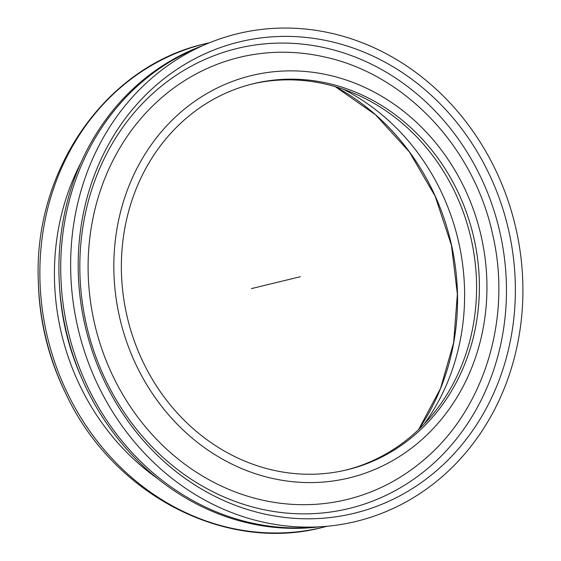 <?xml version="1.0" encoding="UTF-8"?>
<svg xmlns="http://www.w3.org/2000/svg" width="561" height="561" viewBox="0 0 561 561"><rect width="100%" height="100%" fill="white"/><g stroke="black" fill="none" stroke-linecap="round" stroke-linejoin="round"><path stroke-width="0.84" d="M424.418 423.737A216.644 193.882 76.3 0 0 343.08 89.15M252.043 84.017A198.664 177.788 -103.7 0 1 471.331 239.792A198.664 177.788 -103.7 0 1 345.892 470.09M343.374 470.651A198.664 177.788 -103.7 0 1 127.102 316.516A198.664 177.788 -103.7 0 1 253.453 83.673A198.664 177.788 -103.7 0 1 473.133 234.715A198.664 177.788 -103.7 0 1 347.308 469.753A198.664 177.788 -103.7 0 1 343.374 470.651M202.43 45.785A248.853 222.703 76.3 0 0 66.752 333.5A248.853 222.703 76.3 0 0 319.37 526.835M199.036 47.348A248.853 222.703 76.3 0 0 68.568 333.066A248.853 222.703 76.3 0 0 315.64 527.003M351.067 522.572A250.942 224.575 76.3 0 0 459.704 113.96A250.942 224.575 76.3 0 0 79.501 196.238A250.942 224.575 76.3 0 0 351.067 522.572M349.258 514.402A242.576 217.093 76.3 0 0 454.27 119.416A242.576 217.093 76.3 0 0 86.745 198.952A242.576 217.093 76.3 0 0 349.258 514.402M344.363 509.57A236.721 211.848 76.3 0 0 446.844 124.114A236.721 211.848 76.3 0 0 88.189 201.729A236.721 211.848 76.3 0 0 344.363 509.57M325.1 57.082A227.514 203.615 76.3 0 0 95.279 326.572A227.514 203.615 76.3 0 0 423.162 460.483C484.304 409.775 512.13 318.452 492.824 235.199C474.508 148.139 405.876 74.655 325.1 57.082M209.555 42.741A248.853 222.703 76.3 0 0 205.333 43.716A248.853 222.703 76.3 0 0 47.713 338.136A248.853 222.703 76.3 0 0 322.898 527.333A248.853 222.703 76.3 0 0 327.098 526.26M251.419 288.613L300.38 276.713M418.632 429.544A226.518 202.717 76.3 0 0 451.563 245.248A226.518 202.717 76.3 0 0 335.275 86.646M59.62 287.926A229.554 205.438 76.3 0 0 81.338 377.265M80.854 162.886A232.703 208.257 76.3 0 0 157.606 478.603M481.478 237.52A207.03 185.277 76.3 0 0 171.035 121.274A207.03 185.277 76.3 0 0 248.642 471.338A207.03 185.277 76.3 0 0 481.478 237.52M38.421 284.49A238.222 213.194 76.3 0 0 64.087 390.056L64.985 391.936A247.17 221.202 76.3 0 1 38.358 282.407L38.421 284.49C39.705 321.446 48.26 356.635 64.087 390.056M335.247 86.639L375.463 114.717L409.355 151.877L435.14 196.175L451.444 245.283L457.369 294.076L453.667 342.561L440.532 388.45L418.611 429.558M205.333 43.716C105.615 65.995 32.959 170.937 38.358 282.407M322.898 527.333C224.084 553.321 111.359 493.442 64.985 391.936"/></g></svg>
